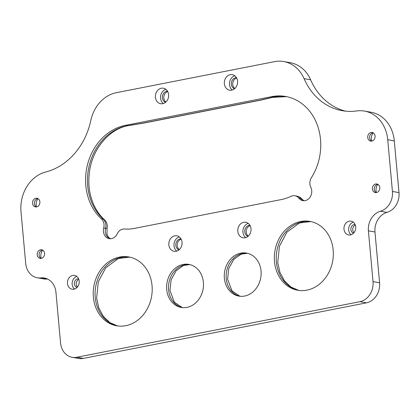 <?xml version="1.0" encoding="UTF-8"?>
<svg xmlns="http://www.w3.org/2000/svg" width="420" height="420" viewBox="0 0 420 420"><rect width="100%" height="100%" fill="white"/><g stroke="black" fill="none" stroke-linecap="round" stroke-linejoin="round"><path stroke-width="0.63" d="M72.214 357.31L78.776 358.459A17.482 14.658 -80 0 0 83.359 358.407L76.797 357.257A17.482 14.658 100 0 1 72.214 357.31A17.482 14.658 100 0 1 60.564 342.972L55.944 292.173A17.482 14.658 -80 0 0 44.31 278.003A17.482 14.658 -80 0 0 40.835 277.893A17.482 14.658 100 0 1 37.354 277.778A17.482 14.658 100 0 1 25.704 263.44L21 211.738A34.96 29.321 100 0 1 45.764 171.98A65.552 54.973 100 0 0 90.804 120.498A34.96 29.321 100 0 1 116.272 92.71L274.517 61.646A34.96 29.321 100 0 1 283.684 61.541A34.96 29.321 100 0 1 304.059 78.635L310.621 79.784A34.96 29.321 -80 0 0 290.246 62.69L283.684 61.541M76.797 357.257L359.914 301.681L366.476 302.831A17.482 14.658 -80 0 0 379.586 282.791L374.96 231.987L368.398 230.837L373.023 281.636A17.482 14.658 100 0 1 359.914 301.681M374.96 231.987A17.482 14.658 100 0 1 386.988 212.384A17.482 14.658 -80 0 0 399 192.602L392.438 191.452A17.482 14.658 100 0 1 380.425 211.228A17.482 14.658 -80 0 0 368.398 230.837M392.438 191.452L387.728 139.745L394.296 140.9A34.96 29.321 -80 0 0 371.002 112.224L364.439 111.074A34.96 29.321 100 0 1 387.728 139.745M304.059 78.635A65.552 54.973 100 0 0 342.263 110.686A65.552 54.973 100 0 0 356.727 110.938A34.96 29.321 100 0 1 364.439 111.074M372.43 188.99A4.368 3.665 100 0 1 376.85 183.965A4.368 3.665 100 0 1 379.706 188.906A4.368 3.665 100 0 1 375.338 192.575A4.368 3.665 100 0 1 372.43 188.99M32.55 203.301A4.368 3.665 100 0 1 36.976 198.277A4.368 3.665 100 0 1 39.827 203.217A4.368 3.665 100 0 1 35.464 206.887A4.368 3.665 100 0 1 32.55 203.301M367.742 137.503A4.368 3.665 100 0 1 372.167 132.478A4.368 3.665 100 0 1 375.018 137.419A4.368 3.665 100 0 1 370.655 141.089A4.368 3.665 100 0 1 367.742 137.503M37.238 254.788A4.368 3.665 100 0 1 41.659 249.769A4.368 3.665 100 0 1 44.515 254.704A4.368 3.665 100 0 1 40.147 258.373A4.368 3.665 100 0 1 37.238 254.788M182.049 242.261A7.865 6.599 -80 0 0 176.809 235.809A7.865 6.599 -80 0 0 168.95 242.414A7.865 6.599 -80 0 0 174.09 251.302A7.865 6.599 -80 0 0 182.049 242.261M168.62 94.663A7.865 6.599 -80 0 0 163.375 88.211A7.865 6.599 -80 0 0 155.521 94.82A7.865 6.599 -80 0 0 160.655 103.709A7.865 6.599 -80 0 0 168.62 94.663M250.997 228.727A7.865 6.599 -80 0 0 245.753 222.275A7.865 6.599 -80 0 0 237.899 228.884A7.865 6.599 -80 0 0 243.033 237.773A7.865 6.599 -80 0 0 250.997 228.727M237.562 81.128A7.865 6.599 -80 0 0 232.323 74.676A7.865 6.599 -80 0 0 224.464 81.286A7.865 6.599 -80 0 0 229.603 90.174A7.865 6.599 -80 0 0 237.562 81.128M152.045 285.611A34.96 29.321 100 0 1 116.666 325.799A34.96 29.321 100 0 1 93.828 286.298A34.96 29.321 100 0 1 128.751 256.935A34.96 29.321 100 0 1 152.045 285.611M333.17 250.052A34.96 29.321 100 0 1 297.785 290.246A34.96 29.321 100 0 1 274.953 250.745A34.96 29.321 100 0 1 309.876 221.377A34.96 29.321 100 0 1 333.17 250.052M203.39 282.308A21.851 18.323 100 0 1 181.272 307.43A21.851 18.323 100 0 1 167.003 282.739A21.851 18.323 100 0 1 188.827 264.385A21.851 18.323 100 0 1 203.39 282.308M261.035 270.989A21.851 18.323 100 0 1 238.922 296.111A21.851 18.323 100 0 1 224.653 271.425A21.851 18.323 100 0 1 246.477 253.071A21.851 18.323 100 0 1 261.035 270.989M355.719 226.9A6.993 5.864 100 0 1 348.642 234.938A6.993 5.864 100 0 1 344.08 227.036A6.993 5.864 100 0 1 351.062 221.167A6.993 5.864 100 0 1 355.719 226.9M79.207 281.18A6.993 5.864 100 0 1 72.13 289.217A6.993 5.864 100 0 1 67.562 281.316A6.993 5.864 100 0 1 74.545 275.447A6.993 5.864 100 0 1 79.207 281.18M101.414 218.878A8.741 7.329 100 0 1 103.719 227.966L105.593 228.291A8.741 7.329 -80 0 0 103.289 219.209L101.414 218.878A52.442 43.979 100 0 1 87.581 164.335A52.442 43.979 100 0 1 125.827 125.286L127.701 125.617A52.442 43.979 -80 0 0 89.46 164.661A52.442 43.979 -80 0 0 103.289 219.209A8.741 4.2 132.4 0 1 104.454 219.755C100.385 216.032 97.025 211.459 94.369 206.031C89.15 195.032 87.617 182.978 89.764 169.874C93.476 146.759 111.195 127.754 129.47 125.47L143.897 123.07M286.524 96.637L272.596 97.393L273.336 97.02L271.462 96.689A6.116 5.129 100 0 1 271.42 96.7L125.827 125.281L127.78 125.622A6.526 3.381 -101.1 0 0 127.979 125.648L129.47 125.47M271.462 96.689A52.442 43.979 100 0 1 285.569 96.458A52.442 43.979 100 0 1 311.419 177.655A8.741 7.329 100 0 0 310.816 187.309A8.741 7.329 100 0 1 310.349 196.744A8.741 7.329 100 0 1 302.883 200.65A8.741 7.329 100 0 1 298.888 198.203L300.762 198.534A8.741 7.329 -80 0 0 296.762 196.093L294.887 195.762A8.741 7.329 100 0 1 298.888 198.203M103.719 227.966A8.741 7.329 100 0 0 109.252 238.66A8.741 7.329 100 0 0 117.18 233.877A8.741 7.329 100 0 1 124.488 229.016A52.442 43.979 100 0 0 135.114 228.265A6.116 5.129 100 0 1 135.182 228.249L280.507 199.721A6.116 5.129 100 0 1 280.581 199.71A52.442 43.979 100 0 0 290.966 196.334A8.741 7.329 100 0 1 294.887 195.762M37.354 277.778L43.916 278.933A17.482 14.658 -80 0 0 47.397 279.043A17.482 14.658 100 0 1 47.513 279.032M310.621 79.784A65.552 54.973 -80 0 0 345.566 111.142M399 192.602L394.296 140.9M83.359 358.407L366.476 302.831M37.999 198.655A7.865 6.599 -80 0 0 36.183 205.034A7.865 6.599 -80 0 0 36.556 206.882M373.191 132.857A7.865 6.599 -80 0 0 371.375 139.23A7.865 6.599 -80 0 0 371.747 141.083M42.682 250.142A7.865 6.599 -80 0 0 40.866 256.52A7.865 6.599 -80 0 0 41.239 258.373M377.874 184.343A7.865 6.599 -80 0 0 376.058 190.722A7.865 6.599 -80 0 0 376.43 192.57M250.126 225.671A5.681 4.767 -80 0 0 246.267 230.349A5.681 4.767 -80 0 0 248.304 236.066M167.748 91.612A5.681 4.767 -80 0 0 163.889 96.29A5.681 4.767 -80 0 0 165.926 102.002M181.183 239.206A5.681 4.767 -80 0 0 177.319 243.884A5.681 4.767 -80 0 0 179.356 249.596M236.696 78.078A5.681 4.767 -80 0 0 232.832 82.756A5.681 4.767 -80 0 0 234.869 88.468M78.834 279.405A4.368 3.665 -80 0 0 76.293 282.849A4.368 3.665 -80 0 0 77.506 286.955M355.346 225.125A4.368 3.665 -80 0 0 352.805 228.569A4.368 3.665 -80 0 0 354.023 232.675M110.329 238.754L108.413 237.211L107.005 234.334L107.011 228.407A8.741 0.457 -165.4 0 1 105.593 228.291A8.741 7.329 -80 0 0 110.203 238.749M127.979 125.648A8.741 4.531 -101.1 0 1 127.701 125.617M303.965 200.739L302.08 199.248A8.741 3.827 141.4 0 0 300.762 198.534A8.741 7.329 -80 0 0 303.833 200.739M376.304 192.591A4.368 3.665 100 0 1 374.304 189.32A4.368 3.665 100 0 1 377.764 184.28M36.425 206.903A4.368 3.665 100 0 1 34.424 203.632A4.368 3.665 100 0 1 37.884 198.592M371.616 141.104A4.368 3.665 100 0 1 369.616 137.834A4.368 3.665 100 0 1 373.076 132.793M41.113 258.389A4.368 3.665 100 0 1 39.113 255.119A4.368 3.665 100 0 1 42.572 250.078M271.42 96.7L273.294 97.031L260.222 100.117A6.116 3.171 78.9 0 0 260.836 100.117A6.116 3.171 78.9 0 0 260.857 100.117A6.116 3.171 78.9 0 0 260.988 100.086M260.222 100.117L143.288 123.07A6.116 3.171 78.9 0 0 143.903 123.076A6.116 3.171 78.9 0 0 143.923 123.07L260.857 100.117L272.596 97.393M74.576 289.039A6.993 5.864 100 0 1 72.251 282.14A6.993 5.864 100 0 1 76.787 276.449M78.603 278.828A4.368 3.665 -80 0 0 74.419 282.524A4.368 3.665 -80 0 0 77.096 287.422M351.094 234.759A6.993 5.864 100 0 1 348.768 227.861A6.993 5.864 100 0 1 353.304 222.169M355.12 224.542A4.368 3.665 -80 0 0 350.931 228.239A4.368 3.665 -80 0 0 353.608 233.142M234.791 75.768A7.865 6.599 -80 0 0 229.619 82.189A7.865 6.599 -80 0 0 232.291 89.99M236.471 77.674A5.681 4.767 -80 0 0 231.425 82.509A5.681 4.767 -80 0 0 234.523 88.767M179.277 236.896A7.865 6.599 -80 0 0 174.106 243.322A7.865 6.599 -80 0 0 176.778 251.118M180.957 238.807A5.681 4.767 -80 0 0 175.912 243.637A5.681 4.767 -80 0 0 179.009 249.9M248.22 223.361A7.865 6.599 -80 0 0 243.054 229.787A7.865 6.599 -80 0 0 245.726 237.589M249.905 225.272A5.681 4.767 -80 0 0 244.86 230.102A5.681 4.767 -80 0 0 247.958 236.366M165.842 89.302A7.865 6.599 -80 0 0 160.676 95.723A7.865 6.599 -80 0 0 163.349 103.525M167.528 91.208A5.681 4.767 -80 0 0 162.482 96.038A5.681 4.767 -80 0 0 165.58 102.302M379.586 282.791L373.023 281.636M380.425 211.228L386.988 212.384M47.397 279.043L40.835 277.893M286.503 96.637A52.442 43.979 -80 0 0 273.336 97.02A6.116 5.129 -80 0 1 273.294 97.031M143.288 123.07L127.78 125.622M129.686 257.119A34.96 29.321 -80 0 0 95.245 297.455A34.96 29.321 -80 0 0 117.605 325.946M189.761 264.579A21.851 18.323 -80 0 0 168.588 289.837A21.851 18.323 -80 0 0 182.217 307.566M310.81 221.56A34.96 29.321 -80 0 0 276.37 261.901A34.96 29.321 -80 0 0 298.73 290.393M247.412 253.265A21.851 18.323 -80 0 0 226.238 278.518A21.851 18.323 -80 0 0 239.867 296.247M107.011 228.407A8.741 8.741 0 0 0 104.454 219.755M302.08 199.248A8.741 8.741 0 0 0 296.762 196.093M129.717 257.124L118.33 258.526L105.761 267.771L98.296 281.825L96.616 298.106L98.816 308.002L103.289 316.323L109.872 322.628L117.637 325.952M189.803 264.59L183.482 265.466L176.127 270.748L171.124 279.804L169.958 290.483L174.321 302.169L182.264 307.571M310.837 221.566L299.455 222.968L286.886 232.213L279.421 246.272L277.736 262.547L279.941 272.444L284.408 280.765L290.992 287.07L298.756 290.399M247.453 253.276L241.133 254.153L233.777 259.429L228.774 268.485L227.609 279.169L231.971 290.85L239.915 296.252"/></g></svg>
